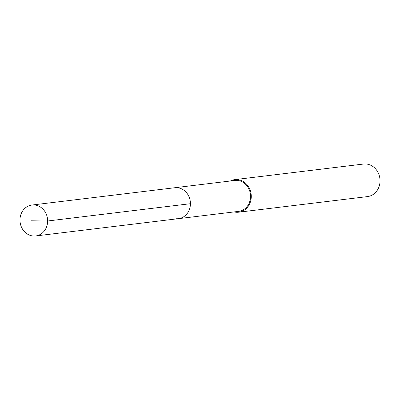 <?xml version="1.0" encoding="UTF-8"?>
<svg xmlns="http://www.w3.org/2000/svg" width="400" height="400" viewBox="0 0 400 400"><rect width="100%" height="100%" fill="white"/><g stroke="black" fill="none" stroke-linecap="round" stroke-linejoin="round"><path stroke-width="0.6" d="M33.755 236.035A15.575 13.815 83.1 0 1 20 221.07A15.575 13.815 83.1 0 1 31.94 205.035A15.575 13.815 83.1 0 1 33.865 204.95A15.575 13.815 83.1 0 1 47.62 219.915A15.575 13.815 83.1 0 1 35.685 235.955A15.575 13.815 83.1 0 1 33.755 236.035M176.645 187.66A15.575 13.815 -96.9 0 0 174.72 187.74A15.575 13.815 83.1 0 1 176.645 187.66A15.575 13.815 83.1 0 1 190.4 202.62A15.575 13.815 83.1 0 1 178.465 218.66A15.575 13.815 -96.9 0 0 190.4 202.62A15.575 13.815 -96.9 0 0 176.645 187.66M176.535 218.74A15.575 13.815 83.1 0 0 178.465 218.66L238.58 211.38A15.575 13.815 -96.9 0 0 250.52 195.34A15.575 13.815 -96.9 0 0 236.765 180.375A15.575 13.815 -96.9 0 0 234.835 180.46L31.94 205.035M230.33 181.005A16.395 14.54 83.1 0 1 234.74 179.645A16.395 14.54 83.1 0 1 236.765 179.56A16.395 14.54 83.1 0 1 251.245 195.31A16.395 14.54 83.1 0 1 238.68 212.195A16.395 14.54 83.1 0 1 236.65 212.28A16.395 14.54 83.1 0 1 234.075 211.925M238.68 212.195L367.435 196.6A16.395 14.54 -96.9 0 0 380 179.715A16.395 14.54 -96.9 0 0 365.52 163.965A16.395 14.54 -96.9 0 0 363.49 164.05L234.74 179.645M31.215 220.81L47.65 221L190.43 203.705M178.465 218.66L35.685 235.955"/></g></svg>

